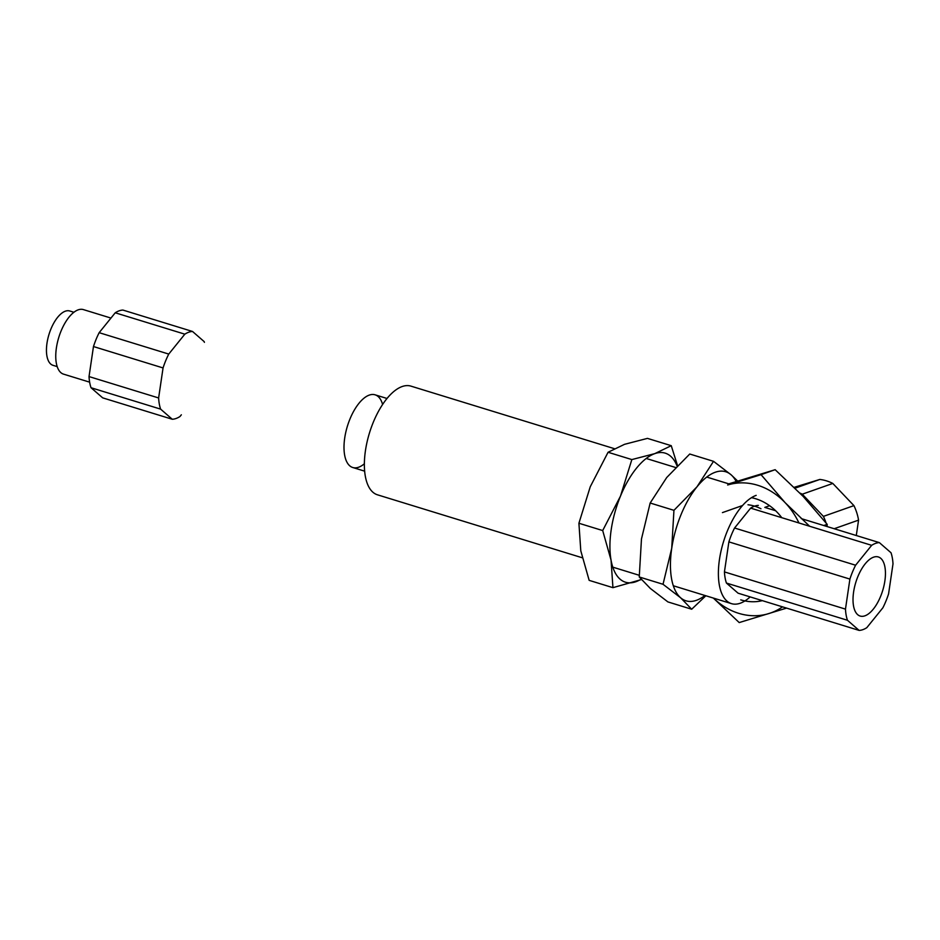 <?xml version="1.0" encoding="UTF-8"?>
<svg xmlns="http://www.w3.org/2000/svg" width="940" height="940" viewBox="0 0 940 940"><rect width="100%" height="100%" fill="white"/><g stroke="black" fill="none" stroke-linecap="round" stroke-linejoin="round"><path stroke-width="1.41" d="M641.068 579.205A67.516 30.679 -72.9 0 1 635.875 581.719A67.516 30.679 -72.9 0 1 611.047 560.111L612.939 587.664L641.386 579.581M631.845 459.578L620.506 496.062L602.693 530.56L611.047 560.111A67.516 30.679 -72.9 0 1 620.506 496.062A67.516 30.679 -72.9 0 1 654.78 453.632L631.845 459.578L608.062 452.269L624.524 444.326L647.46 438.381L671.254 445.689L654.78 453.632A67.516 30.679 -72.9 0 1 677.047 465.958M602.693 530.56L578.911 523.251L590.25 486.767L608.062 452.269M612.939 587.664L589.157 580.356L580.791 550.805L578.911 523.251M677.493 465.512L671.254 445.689M704.953 595.49A67.516 30.679 -72.9 0 1 680.595 597.758L691.687 609.238L705.858 595.76M673.945 510.326L671.724 548.302L663.029 584.28L680.595 597.758A67.516 30.679 -72.9 0 1 671.724 548.302A67.516 30.679 -72.9 0 1 696.975 486.826L673.945 510.326L650.163 503.018L666.718 477.52L689.749 454.02L713.53 461.329L696.975 486.826A67.516 30.679 -72.9 0 1 731.097 474.794A67.516 30.679 -72.9 0 1 736.196 481.562M663.029 584.28L639.247 576.972L641.468 538.996L650.163 503.018M691.687 609.238L667.905 601.917L650.339 588.452L639.247 576.972M737.712 481.092L731.097 474.794L713.53 461.329M402.156 386.54A56.858 25.838 107.1 0 0 367.117 441.753A56.858 25.838 107.1 0 0 377.481 494.816A56.858 25.838 107.1 0 1 367.117 441.753A56.858 25.838 107.1 0 1 402.156 386.54A56.858 25.838 107.1 0 1 410.897 386.117A56.858 25.838 107.1 0 0 402.156 386.54M756.171 495.368A56.858 25.838 107.1 0 0 721.133 550.582A56.858 25.838 107.1 0 0 731.496 603.644A56.858 25.838 107.1 0 0 750.132 596.9A56.858 25.838 107.1 0 1 731.496 603.644L673.322 585.761L731.496 603.644A56.858 25.838 107.1 0 1 721.133 550.582A56.858 25.838 107.1 0 1 756.171 495.368M864.906 615.829A30.914 14.053 107.1 0 0 883.952 585.808A30.914 14.053 107.1 0 0 878.312 556.95A30.914 14.053 107.1 0 0 855.8 582.377A30.914 14.053 107.1 0 0 860.147 616.053A30.914 14.053 107.1 0 0 864.906 615.829M879.358 542.615L891.002 552.744A45.484 20.668 -72.9 0 1 893 563.894L888.57 593.927A45.484 20.668 -72.9 0 1 882.872 607.792L866.798 627.685A45.484 20.668 -72.9 0 1 859.101 630.399L847.469 620.271A45.484 20.668 -72.9 0 1 845.471 609.12L849.901 579.087A45.484 20.668 -72.9 0 1 855.6 565.222L871.662 545.329A45.484 20.668 -72.9 0 1 879.358 542.615L801.244 518.598M775.594 510.714L764.819 507.4L769.602 505.708L764.819 507.4M758.333 505.403A45.484 20.668 107.1 0 0 750.637 508.117L871.662 545.329M855.6 565.222L734.563 528.01A45.484 20.668 107.1 0 0 728.876 541.875L849.901 579.087M734.563 528.01L750.637 508.117M859.101 630.399L738.076 593.187L726.432 583.059L847.469 620.271M845.471 609.12L724.434 571.908A45.484 20.668 107.1 0 0 726.432 583.059M724.434 571.908L728.876 541.875M89.641 382.157L63.544 374.144A33.758 15.346 -72.9 0 1 57.387 342.63A33.758 15.346 -72.9 0 1 78.196 309.848A33.758 15.346 -72.9 0 1 83.39 309.601L110.955 318.072M158.625 397.961L89.03 376.576A45.484 20.668 107.1 0 0 91.027 387.727L102.671 397.855L172.267 419.252L160.623 409.123A45.484 20.668 -72.9 0 1 158.625 397.961L163.055 367.94A45.484 20.668 -72.9 0 1 168.754 354.075L99.158 332.678A45.484 20.668 107.1 0 0 93.471 346.543L163.055 367.94M93.471 346.543L89.03 376.576M115.232 312.785L184.828 334.17A45.484 20.668 -72.9 0 1 192.524 331.468L122.929 310.071A45.484 20.668 107.1 0 0 115.232 312.785L99.158 332.678M184.828 334.17L168.754 354.075M181.35 414.81L179.951 416.538A45.484 20.668 -72.9 0 1 172.267 419.252M192.524 331.468L204.156 341.596A45.484 20.668 -72.9 0 1 204.403 342.348M91.027 387.727L160.623 409.123M798.941 522.969A67.516 57.011 -109.4 0 0 785.135 502.677A67.516 57.011 -109.4 0 0 727.654 484.993L761.048 474.665L785.135 502.677L809.61 526.247M713.319 598.052L739.204 622.574L786.58 608.11M740.732 599.861A53.298 45.002 -109.4 0 0 762.317 600.648M781.763 517.682A53.298 45.002 -109.4 0 0 751.483 497.671M728.794 483.853L775.159 469.695L803.101 496.344L827.188 524.344L823.804 525.53M775.159 469.695L761.048 474.665M713.413 598.087A67.516 57.011 -109.4 0 0 768.755 613.597A67.516 57.011 -109.4 0 0 782.503 606.852M827.188 524.344L827.071 526.541M382.603 404.47A38.023 17.273 107.1 0 0 375.107 394.823A38.023 17.273 107.1 0 0 369.255 395.106A38.023 17.273 107.1 0 0 345.838 432.024A38.023 17.273 107.1 0 0 352.759 467.509A38.023 17.273 107.1 0 0 364.379 463.749M73.907 312.268L69.713 310.976A28.423 12.913 107.1 0 0 65.342 311.187A28.423 12.913 107.1 0 0 47.823 338.788A28.423 12.913 107.1 0 0 53.004 365.319L57.199 366.612M834.18 528.726L858.561 520.126A45.484 38.399 -109.4 0 0 853.931 505.626L832.805 483.442A45.484 38.399 -109.4 0 0 819.833 479.447L794.194 487.32M856.293 535.518L858.561 520.126M748.005 504.768A45.484 38.399 70.6 0 1 760.965 508.752A45.484 38.399 70.6 0 0 748.005 504.768M722.437 512.606L742.53 505.52M819.833 479.447L795.076 488.177M826.037 522.887A45.484 38.399 -109.4 0 0 823.393 516.389L802.266 494.193L801.35 494.522L832.805 483.442M853.931 505.626L823.393 516.389M802.266 494.193A45.484 38.399 -109.4 0 0 799.987 493.112M730.098 484.253L706.739 477.062L730.098 484.253M675.566 467.486L646.215 458.462L675.566 467.486M614.337 448.662L410.897 386.117L614.337 448.662M639.224 575.28L612.809 567.161L639.224 575.28M582.236 557.761L377.481 494.816L582.236 557.761M387.01 398.478L375.107 394.823M364.661 471.163L352.759 467.509"/></g></svg>

